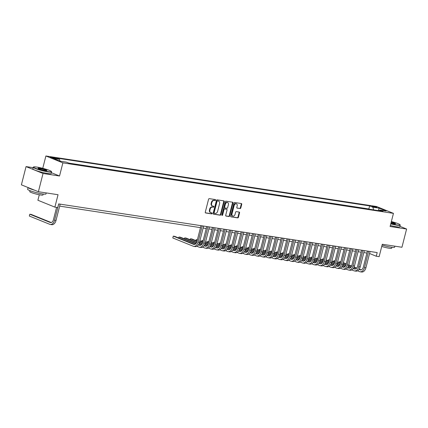 <?xml version="1.0" encoding="UTF-8"?>
<svg xmlns="http://www.w3.org/2000/svg" width="428" height="428" viewBox="0 0 428 428"><rect width="100%" height="100%" fill="white"/><g stroke="black" fill="none" stroke-linecap="round" stroke-linejoin="round"><path stroke-width="0.64" d="M215.568 200.117A0.519 0.396 112.1 0 0 215.3 199.555L209.313 198.64A0.744 0.562 112.1 0 0 208.57 199.271L205.285 212.165A0.744 0.562 112.1 0 0 205.665 212.967L211.651 213.882A0.519 0.396 112.1 0 0 211.903 212.876L211.132 212.759A2.381 1.803 112.1 0 1 210.822 212.673A2.381 1.803 112.1 0 1 209.913 210.191L210.185 209.121A2.381 1.803 112.1 0 1 212.572 207.104L213.347 207.222A0.519 0.396 112.1 0 0 213.604 206.216L212.828 206.098A2.381 1.803 112.1 0 1 212.518 206.012A2.381 1.803 112.1 0 1 211.609 203.53L211.881 202.455A2.381 1.803 112.1 0 1 214.273 200.443L215.043 200.561A0.519 0.396 112.1 0 0 215.568 200.117M212.518 206.012L212.058 205.831A2.381 1.803 112.1 0 1 211.148 203.348L211.427 202.273A2.381 1.803 112.1 0 1 213.813 200.256L214.589 200.374A0.519 0.396 112.1 0 0 215.059 199.518M205.392 212.807L211.191 213.695A0.519 0.396 112.1 0 0 211.667 212.839M210.822 212.673L210.362 212.491A2.381 1.803 112.1 0 1 209.453 210.009L209.725 208.934A2.381 1.803 112.1 0 1 212.111 206.917L212.887 207.034A0.519 0.396 112.1 0 0 213.363 206.178M373.018 206.248A2.424 0.278 14.3 0 0 372.135 206.243A2.424 0.278 14.3 0 0 373.435 206.836A2.424 0.278 14.3 0 0 375.955 207.436A2.424 0.278 14.3 0 0 376.838 207.441A2.424 0.278 14.3 0 0 375.538 206.847A2.424 0.278 14.3 0 0 373.018 206.248M240.055 208.586A0.744 0.562 112.1 0 0 240.798 207.954L241.718 204.338A0.744 0.562 112.1 0 0 241.339 203.535L234.694 202.519A0.744 0.562 112.1 0 0 233.945 203.15L230.66 216.044A0.744 0.562 112.1 0 0 231.04 216.841L237.69 217.857A0.744 0.562 112.1 0 0 238.433 217.231L239.546 212.86A0.744 0.562 112.1 0 0 239.166 212.058L236.326 211.625A0.744 0.562 112.1 0 0 235.577 212.251L235.026 214.417A1.99 1.509 112.1 0 1 232.768 216.033A1.99 1.509 112.1 0 1 232.013 213.957L234.175 205.472A1.99 1.509 112.1 0 1 236.427 203.856A1.99 1.509 112.1 0 1 237.187 205.932L236.828 207.345A0.744 0.562 112.1 0 0 237.208 208.147L239.594 208.399A0.744 0.562 112.1 0 0 240.338 207.767L241.264 204.151A0.744 0.562 112.1 0 0 241.157 203.503M33.117 167.674L26.049 166.599L43.035 173.479L38.386 191.723L58.042 194.724L54.88 207.131L57.753 207.569L58.679 203.921L377.191 252.579L376.26 256.228L379.133 256.666L382.295 244.26L401.951 247.261L406.6 229.017L399.945 226.321M43.035 173.479L59.535 175.999L62.884 162.865L393.45 213.363L390.101 226.498L406.6 229.017M224.202 201.658A0.744 0.562 112.1 0 0 223.823 200.86L217.173 199.844A0.744 0.562 112.1 0 0 216.429 200.47L213.144 213.363A0.744 0.562 112.1 0 0 213.524 214.166L220.169 215.182A0.744 0.562 112.1 0 0 220.918 214.551L224.202 201.658L223.742 201.476A0.744 0.562 112.1 0 0 223.635 200.828M225.936 201.181L232.581 202.198A0.744 0.562 112.1 0 1 232.96 203L229.676 215.889A0.744 0.562 112.1 0 1 228.932 216.52L226.086 216.087A0.744 0.562 112.1 0 1 225.706 215.284L227.038 210.057A0.744 0.562 112.1 0 0 226.658 209.255L224.77 208.966A0.744 0.562 112.1 0 0 224.021 209.597L222.635 215.038A0.519 0.396 112.1 0 1 221.848 214.92L225.187 201.813A0.744 0.562 112.1 0 1 225.936 201.181M38.386 191.723L21.4 184.837L26.049 166.599M53.896 158.226L55.159 158.419A2.349 0.273 14.3 0 0 56.015 158.419A2.349 0.273 14.3 0 0 54.752 157.846A2.349 0.273 14.3 0 0 52.312 157.263L51.05 157.071A2.349 0.273 14.3 0 0 50.199 157.065A2.349 0.273 14.3 0 0 51.456 157.643A2.349 0.273 14.3 0 0 53.896 158.226M62.884 162.865L45.898 155.985L376.463 206.483L393.45 213.363M369.653 209.276L368.861 208.955L369.642 205.895L56.298 158.023L59.508 159.323L60.048 161.137M369.642 205.895L372.858 207.195L379.171 208.158L386.147 210.988L379.834 210.025L383.049 211.325L69.7 163.453L66.49 162.153L60.177 161.19L53.195 158.36L59.508 159.323M368.861 208.955L68.913 163.132M39.296 194.751L37.894 200.245L54.88 207.131M42.752 168.322L45.898 155.985M369.557 253.51L376.26 256.228M59.663 206.119L200.486 227.632M203.139 228.038L206.221 228.509M208.875 228.916L211.962 229.387M214.615 229.793L217.702 230.264M220.356 230.671L223.443 231.141M226.096 231.548L229.178 232.019M231.832 232.425L234.919 232.896M237.572 233.297L240.659 233.774M243.313 234.175L246.394 234.646M249.048 235.052L252.135 235.523M254.788 235.93L257.875 236.4M260.529 236.807L263.611 237.278M266.264 237.684L269.351 238.155M272.005 238.562L275.092 239.033M277.745 239.439L280.832 239.91M283.486 240.311L286.567 240.787M289.221 241.189L292.308 241.66M294.962 242.066L298.049 242.537M300.702 242.944L303.784 243.414M306.437 243.821L309.524 244.292M312.178 244.698L315.265 245.169M317.918 245.576L321 246.047M323.654 246.453L326.741 246.924M329.394 247.325L332.481 247.801M335.135 248.203L338.222 248.673M340.875 249.08L343.957 249.551M346.61 249.957L349.697 250.428M352.351 250.835L355.438 251.306M358.092 251.712L361.173 252.183M363.827 252.59L366.914 253.06M379.834 210.025L379.021 210.71M373.66 209.891L372.858 207.195M379.171 208.158L378.282 210.597M59.535 175.999L51.397 172.703M213.251 214.011L219.708 214.995A0.744 0.562 112.1 0 0 220.457 214.364L223.742 201.476M217.536 200.941A0.519 0.396 112.1 0 0 217.017 201.379L214.134 212.7A0.519 0.396 112.1 0 0 214.396 213.262L215.214 213.385A2.381 1.803 112.1 0 0 217.601 211.368L219.575 203.632A2.381 1.803 112.1 0 0 218.665 201.149A2.381 1.803 112.1 0 0 218.355 201.064L217.076 200.753A0.519 0.396 112.1 0 0 216.557 201.197L217.017 201.379M214.268 213.208L213.941 213.074A0.519 0.396 112.1 0 1 213.674 212.513L216.557 201.197M218.665 201.149L218.205 200.962A2.381 1.803 112.1 0 0 217.895 200.876L218.355 201.064M217.076 200.753L217.895 200.876M225.813 215.926L228.472 216.333A0.744 0.562 112.1 0 0 229.215 215.707L232.5 202.813A0.744 0.562 112.1 0 0 232.393 202.166M226.38 209.142A0.744 0.562 112.1 0 0 226.198 209.067L224.309 208.778A0.744 0.562 112.1 0 0 223.566 209.41L222.175 214.851L222.635 215.038M221.859 215.263A0.519 0.396 112.1 0 0 222.175 214.851M228.418 204.632A1.99 1.509 112.1 0 0 227.659 202.556A1.99 1.509 112.1 0 0 225.406 204.172L224.641 207.157A0.744 0.562 112.1 0 0 225.026 207.96L226.91 208.249A0.744 0.562 112.1 0 0 227.659 207.623L228.418 204.632M227.659 202.556L227.198 202.369A1.99 1.509 112.1 0 0 224.946 203.985L225.406 204.172M224.566 207.778A0.744 0.562 112.1 0 1 224.186 206.975L224.946 203.985M236.935 207.992L239.594 208.399M236.427 203.856L235.967 203.669A1.99 1.509 112.1 0 0 233.715 205.285L234.175 205.472M232.768 216.033L232.313 215.846A1.99 1.509 112.1 0 1 231.553 213.775L233.715 205.285M230.767 216.686L237.23 217.675A0.744 0.562 112.1 0 0 237.973 217.044L239.091 212.673A0.744 0.562 112.1 0 0 238.984 212.031M51.237 222.539L31.233 214.433L29.794 214.214L29.334 216.038L49.739 224.304A5.687 3.654 -81.3 0 0 50.274 224.454A5.687 3.654 -81.3 0 0 54.575 220.227L58.732 203.926M50.274 224.454L51.708 224.673A5.687 3.654 -81.3 0 0 56.015 220.447L60.166 204.145M56.582 207.387L53.43 219.762A3.793 2.44 98.7 0 1 50.563 222.581A3.793 2.44 98.7 0 1 50.204 222.485L29.794 214.214L29.334 216.038M36.867 167.086A9.25 1.07 14.3 0 0 33.598 166.963A9.25 1.07 14.3 0 0 38.006 169.188A9.25 1.07 14.3 0 0 48.07 171.623A9.25 1.07 14.3 0 0 51.403 171.5A9.25 1.07 14.3 0 0 45.999 169.226A9.25 1.07 14.3 0 0 36.867 167.086M51.403 171.5L51.563 171.772A9.475 1.097 -165.7 0 1 51.595 171.912A9.475 1.097 -165.7 0 1 48.15 171.896A9.475 1.097 -165.7 0 1 38.311 169.552A9.475 1.097 -165.7 0 1 33.229 167.23A9.475 1.097 -165.7 0 1 33.325 167.123L33.598 166.963M39.67 168.22A4.622 0.535 -165.7 0 1 44.699 169.435A4.622 0.535 -165.7 0 1 46.903 170.547A4.622 0.535 -165.7 0 1 45.272 170.488A4.622 0.535 -165.7 0 1 40.703 169.418A4.622 0.535 -165.7 0 1 38.001 168.279A4.622 0.535 -165.7 0 1 39.67 168.22M46.663 170.601A4.398 0.508 14.3 0 0 44.116 169.52A4.398 0.508 14.3 0 0 39.751 168.493A4.398 0.508 14.3 0 0 38.188 168.439M46.24 192.921L45.978 193.948A9.475 1.097 -165.7 0 1 42.538 193.932A9.475 1.097 -165.7 0 1 32.694 191.589A9.475 1.097 -165.7 0 1 27.611 189.267L28.055 187.534M34.7 190.225A9.475 1.097 -165.7 0 1 28.093 187.55M43.217 194.034L42.982 194.97A6.821 0.792 -165.7 0 1 40.5 194.959A6.821 0.792 -165.7 0 1 33.416 193.274A6.821 0.792 -165.7 0 1 29.757 191.6L29.997 190.663M51.595 171.912L51.189 173.517A9.475 1.097 -165.7 0 1 47.743 173.501A9.475 1.097 -165.7 0 1 37.905 171.157A9.475 1.097 -165.7 0 1 32.822 168.835L33.229 167.23M390.828 223.646A9.25 1.07 14.3 0 0 396.713 224.882A9.25 1.07 14.3 0 0 400.041 224.764A9.25 1.07 14.3 0 0 391.358 221.57M400.041 224.764L400.207 225.037A9.475 1.097 -165.7 0 1 400.239 225.176A9.475 1.097 -165.7 0 1 396.793 225.16A9.475 1.097 -165.7 0 1 390.764 223.892M391.224 222.089A4.622 0.535 -165.7 0 1 395.547 223.812A4.622 0.535 -165.7 0 1 393.91 223.748A4.622 0.535 -165.7 0 1 390.962 223.127M395.306 223.865A4.398 0.508 14.3 0 0 391.16 222.335M394.884 246.18L394.621 247.213A9.475 1.097 -165.7 0 1 391.176 247.197A9.475 1.097 -165.7 0 1 382.086 245.078M391.861 247.293L391.62 248.235A6.821 0.792 -165.7 0 1 389.143 248.224A6.821 0.792 -165.7 0 1 381.739 246.437M400.239 225.176L399.827 226.781A9.475 1.097 -165.7 0 1 396.387 226.765A9.475 1.097 -165.7 0 1 390.357 225.497M194.713 244.458L174.704 236.352L173.27 236.133L172.805 237.957L193.215 246.223A5.687 3.654 -81.3 0 0 193.75 246.373A5.687 3.654 -81.3 0 0 198.052 242.146L202.209 225.845M193.75 246.373L195.184 246.592A5.687 3.654 -81.3 0 0 199.485 242.366L203.642 226.064M200.989 225.658L196.901 241.681A3.793 2.44 98.7 0 1 194.034 244.5A3.793 2.44 98.7 0 1 193.675 244.399L173.27 236.133L172.805 237.957M196.869 246.261L198.95 247.1A5.687 3.654 -81.3 0 0 199.491 247.25A5.687 3.654 -81.3 0 0 203.792 243.024L207.944 226.722M199.491 247.25L200.925 247.47A5.687 3.654 -81.3 0 0 205.226 243.243L209.383 226.942M206.729 226.535L202.642 242.558A3.793 2.44 98.7 0 1 199.774 245.378A3.793 2.44 98.7 0 1 199.416 245.276L198.373 244.853M200.454 245.335L198.56 244.57M196.013 243.537L180.445 237.23L179.011 237.01L178.76 237.995M195.778 243.805L179.011 237.01L178.567 237.915M202.61 247.133L204.691 247.978A5.687 3.654 -81.3 0 0 205.226 248.128A5.687 3.654 -81.3 0 0 209.527 243.901L213.684 227.6M205.226 248.128L206.66 248.347A5.687 3.654 -81.3 0 0 210.967 244.121L215.118 227.819M212.465 227.412L208.383 243.436A3.793 2.44 98.7 0 1 205.515 246.255A3.793 2.44 98.7 0 1 205.156 246.154L204.113 245.731M206.189 246.212L204.3 245.447M201.754 244.415L199.164 243.366M196.682 242.36L186.185 238.107L184.746 237.888L184.495 238.872M201.513 244.677L199.036 243.676M196.548 242.665L184.746 237.888L184.308 238.792M208.345 248.01L210.432 248.855A5.687 3.654 -81.3 0 0 210.967 249.005A5.687 3.654 -81.3 0 0 215.268 244.779L219.425 228.477M210.967 249.005L212.4 249.224A5.687 3.654 -81.3 0 0 216.702 244.998L220.859 228.696M218.205 228.29L214.118 244.313A3.793 2.44 98.7 0 1 211.25 247.127A3.793 2.44 98.7 0 1 210.897 247.031L209.848 246.608M211.93 247.09L210.041 246.325M207.489 245.292L204.905 244.244M202.423 243.238L199.56 242.077M197.062 241.066L191.921 238.979L190.487 238.765L190.235 239.75M207.254 245.554L204.777 244.549M202.289 243.543L199.475 242.403M196.976 241.392L190.487 238.765L190.043 239.669M214.086 248.887L216.167 249.733A5.687 3.654 -81.3 0 0 216.707 249.882A5.687 3.654 -81.3 0 0 221.009 245.656L225.16 229.355M216.707 249.882L218.141 250.102A5.687 3.654 -81.3 0 0 222.442 245.875L226.599 229.569M223.946 229.167L219.858 245.191A3.793 2.44 98.7 0 1 216.991 248.005A3.793 2.44 98.7 0 1 216.632 247.908L215.589 247.486M217.67 247.967L215.776 247.197M213.23 246.164L210.64 245.116M208.163 244.115L205.301 242.954M202.802 241.943L199.892 240.766M197.378 239.814L196.227 239.637L195.976 240.622M212.994 246.432L210.512 245.426M208.029 244.42L205.215 243.281M202.717 242.269L199.812 241.092M197.313 240.081L196.227 239.637L195.783 240.547M219.826 249.765L221.907 250.61A5.687 3.654 -81.3 0 0 222.442 250.755A5.687 3.654 -81.3 0 0 226.744 246.533L230.901 230.227M222.442 250.755L223.876 250.974A5.687 3.654 -81.3 0 0 228.183 246.753L232.334 230.446M229.681 230.045L225.599 246.068A3.793 2.44 98.7 0 1 222.731 248.882A3.793 2.44 98.7 0 1 222.373 248.786L221.329 248.363M223.405 248.839L221.517 248.074M218.97 247.042L216.381 245.993M213.904 244.993L211.036 243.832M208.538 242.815L205.633 241.638M203.118 240.691L201.963 240.515L201.716 241.499M218.729 247.309L216.252 246.303M213.77 245.298L210.956 244.158M208.457 243.147L205.552 241.97M203.049 240.959L201.963 240.515L201.524 241.424M225.561 250.642L227.648 251.487A5.687 3.654 -81.3 0 0 228.183 251.632A5.687 3.654 -81.3 0 0 232.484 247.405L236.641 231.104M228.183 251.632L229.617 251.851A5.687 3.654 -81.3 0 0 233.918 247.625L238.075 231.323M235.421 230.917L231.339 246.945A3.793 2.44 98.7 0 1 228.472 249.759A3.793 2.44 98.7 0 1 228.113 249.663L227.065 249.235M229.146 249.717L227.257 248.952M224.705 247.919L222.121 246.87M219.639 245.865L216.777 244.709M214.278 243.693L211.373 242.516M208.859 241.569L207.703 241.392L207.452 242.376M224.47 248.186L221.993 247.181M219.505 246.175L216.691 245.035M214.193 244.024L211.288 242.847M208.789 241.831L207.703 241.392L207.259 242.302M231.302 251.52L233.383 252.365A5.687 3.654 -81.3 0 0 233.923 252.509A5.687 3.654 -81.3 0 0 238.225 248.283L242.382 231.981M233.923 252.509L235.357 252.729A5.687 3.654 -81.3 0 0 239.659 248.502L243.816 232.201M241.162 231.794L237.075 247.817A3.793 2.44 98.7 0 1 234.207 250.637A3.793 2.44 98.7 0 1 233.849 250.541L232.805 250.113M234.886 250.594L232.993 249.829M230.446 248.796L227.862 247.748M225.379 246.742L222.517 245.581M220.019 244.57L217.114 243.393M214.594 242.446L213.444 242.269L213.192 243.254M230.211 249.064L227.728 248.058M225.246 247.052L222.432 245.913M219.933 244.902L217.028 243.725M214.53 242.708L213.444 242.269L213 243.179M237.042 252.397L239.124 253.237A5.687 3.654 -81.3 0 0 239.659 253.387A5.687 3.654 -81.3 0 0 243.965 249.16L248.117 232.859M239.659 253.387L241.098 253.606A5.687 3.654 -81.3 0 0 245.399 249.38L249.551 233.078M246.897 232.672L242.815 248.695A3.793 2.44 98.7 0 1 239.948 251.514A3.793 2.44 98.7 0 1 239.589 251.413L238.546 250.99M240.627 251.471L238.733 250.706M236.186 249.674L233.597 248.625M231.12 247.619L228.252 246.458M225.754 245.447L222.849 244.27M220.334 243.323L219.184 243.147L218.933 244.131M235.951 249.941L233.469 248.936M230.986 247.93L228.172 246.79M225.674 245.774L222.769 244.597M220.27 243.586L219.184 243.147L218.74 244.051M242.783 253.274L244.864 254.114A5.687 3.654 -81.3 0 0 245.399 254.264A5.687 3.654 -81.3 0 0 249.701 250.038L253.858 233.736M245.399 254.264L246.833 254.483A5.687 3.654 -81.3 0 0 251.134 250.257L255.291 233.956M252.638 233.549L248.556 249.572A3.793 2.44 98.7 0 1 245.688 252.392A3.793 2.44 98.7 0 1 245.33 252.29L244.281 251.867M246.362 252.349L244.474 251.584M241.927 250.551L239.338 249.503M236.855 248.497L233.993 247.336M231.495 246.325L228.589 245.148M226.075 244.201L224.919 244.024L224.668 245.009M241.686 250.819L239.209 249.813M236.721 248.807L233.907 247.668M231.409 246.651L228.504 245.474M226.005 244.463L224.919 244.024L224.481 244.928M248.518 254.146L250.605 254.992A5.687 3.654 -81.3 0 0 251.14 255.142A5.687 3.654 -81.3 0 0 255.441 250.915L259.598 234.614M251.14 255.142L252.574 255.361A5.687 3.654 -81.3 0 0 256.875 251.134L261.032 234.833M258.378 234.426L254.291 250.45A3.793 2.44 98.7 0 1 251.423 253.269A3.793 2.44 98.7 0 1 251.07 253.167L250.022 252.745M252.103 253.226L250.214 252.461M247.662 251.429L245.078 250.38M242.596 249.374L239.734 248.213M237.235 247.202L234.33 246.025M231.816 245.078L230.66 244.902L230.408 245.886M247.427 251.691L244.944 250.69M242.462 249.679L239.648 248.54M237.149 247.528L234.244 246.351M231.746 245.34L230.66 244.902L230.216 245.806M254.259 255.024L256.34 255.869A5.687 3.654 -81.3 0 0 256.88 256.019A5.687 3.654 -81.3 0 0 261.182 251.792L265.333 235.491M256.88 256.019L258.314 256.238A5.687 3.654 -81.3 0 0 262.615 252.012L266.772 235.71M264.119 235.304L260.031 251.327A3.793 2.44 98.7 0 1 257.164 254.141A3.793 2.44 98.7 0 1 256.805 254.045L255.762 253.622M257.843 254.104L255.949 253.339M253.403 252.306L250.813 251.257M248.336 250.252L245.474 249.091M242.97 248.079L240.065 246.903M237.551 245.95L236.4 245.779L236.149 246.763M253.167 252.568L250.685 251.562M248.203 250.557L245.388 249.417M242.89 248.406L239.985 247.229M237.487 246.218L236.4 245.779L235.956 246.683M259.999 255.901L262.08 256.747A5.687 3.654 -81.3 0 0 262.615 256.896A5.687 3.654 -81.3 0 0 266.917 252.67L271.074 236.368M262.615 256.896L264.049 257.116A5.687 3.654 -81.3 0 0 268.356 252.889L272.508 236.582M269.854 236.181L265.772 252.204A3.793 2.44 98.7 0 1 262.904 255.018A3.793 2.44 98.7 0 1 262.546 254.922L261.503 254.5M263.578 254.981L261.69 254.211M259.143 253.178L256.554 252.129M254.072 251.129L251.209 249.968M248.711 248.957L245.806 247.78M243.291 246.828L242.136 246.651L241.884 247.635M258.903 253.446L256.425 252.44M253.938 251.434L251.129 250.294M248.631 249.283L245.72 248.106M243.222 247.095L242.136 246.651L241.697 247.561M265.735 256.779L267.821 257.624A5.687 3.654 -81.3 0 0 268.356 257.768A5.687 3.654 -81.3 0 0 272.657 253.547L276.814 237.24M268.356 257.768L269.79 257.988A5.687 3.654 -81.3 0 0 274.091 253.767L278.248 237.46M275.595 237.059L271.512 253.082A3.793 2.44 98.7 0 1 268.64 255.896A3.793 2.44 98.7 0 1 268.286 255.8L267.238 255.377M269.319 255.853L267.43 255.088M264.879 254.055L262.294 253.007M259.812 252.006L256.95 250.845M254.451 249.829L251.546 248.652M249.032 247.705L247.876 247.528L247.625 248.513M264.643 254.323L262.166 253.317M259.678 252.311L256.864 251.172M254.366 250.161L251.461 248.984M248.962 247.973L247.876 247.528L247.432 248.438M271.475 257.656L273.556 258.501A5.687 3.654 -81.3 0 0 274.097 258.646A5.687 3.654 -81.3 0 0 278.398 254.419L282.55 238.118M274.097 258.646L275.53 258.865A5.687 3.654 -81.3 0 0 279.832 254.639L283.989 238.337M281.335 237.931L277.248 253.959A3.793 2.44 98.7 0 1 274.38 256.773A3.793 2.44 98.7 0 1 274.022 256.677L272.978 256.249M275.06 256.73L273.166 255.965M270.619 254.933L268.03 253.884M265.553 252.878L262.69 251.723M260.192 250.706L257.287 249.529M254.767 248.582L253.617 248.406L253.365 249.39M270.384 255.2L267.901 254.195M265.419 253.189L262.605 252.049M260.106 251.038L257.201 249.861M254.703 248.845L253.617 248.406L253.173 249.315M277.216 258.533L279.297 259.379A5.687 3.654 -81.3 0 0 279.832 259.523A5.687 3.654 -81.3 0 0 284.133 255.297L288.29 238.995M279.832 259.523L281.271 259.743A5.687 3.654 -81.3 0 0 285.572 255.516L289.724 239.215M287.07 238.808L282.988 254.831A3.793 2.44 98.7 0 1 280.121 257.651A3.793 2.44 98.7 0 1 279.762 257.554L278.719 257.126M280.8 257.608L278.906 256.843M276.36 255.81L273.77 254.762M271.293 253.756L268.426 252.595M265.927 251.584L263.022 250.407M260.508 249.46L259.357 249.283L259.106 250.268M276.124 256.078L273.642 255.072M271.159 254.066L268.345 252.927M265.847 251.915L262.942 250.738M260.438 249.722L259.357 249.283L258.913 250.193M282.956 259.411L285.037 260.251A5.687 3.654 -81.3 0 0 285.572 260.401A5.687 3.654 -81.3 0 0 289.874 256.174L294.031 239.873M285.572 260.401L287.006 260.62A5.687 3.654 -81.3 0 0 291.308 256.393L295.464 240.092M292.811 239.685L288.729 255.709A3.793 2.44 98.7 0 1 285.861 258.528A3.793 2.44 98.7 0 1 285.503 258.426L284.454 258.004M286.535 258.485L284.647 257.72M282.1 256.688L279.511 255.639M277.028 254.633L274.166 253.472M271.668 252.461L268.763 251.284M266.248 250.337L265.093 250.161L264.841 251.145M281.859 256.955L279.382 255.949M276.895 254.944L274.08 253.804M271.582 252.788L268.677 251.611M266.179 250.599L265.093 250.161L264.648 251.065M288.691 260.288L290.778 261.128A5.687 3.654 -81.3 0 0 291.313 261.278A5.687 3.654 -81.3 0 0 295.614 257.051L299.771 240.75M291.313 261.278L292.747 261.497A5.687 3.654 -81.3 0 0 297.048 257.271L301.205 240.969M298.551 240.563L294.464 256.586A3.793 2.44 98.7 0 1 291.596 259.405A3.793 2.44 98.7 0 1 291.238 259.304L290.195 258.881M292.276 259.363L290.387 258.598M287.835 257.565L285.251 256.516M282.769 255.511L279.907 254.35M277.408 253.339L274.503 252.162M271.983 251.215L270.833 251.038L270.582 252.022M287.6 257.833L285.118 256.827M282.635 255.821L279.821 254.681M277.323 253.665L274.418 252.488M271.919 251.477L270.833 251.038L270.389 251.942M294.432 261.16L296.513 262.006A5.687 3.654 -81.3 0 0 297.048 262.155A5.687 3.654 -81.3 0 0 301.355 257.929L305.506 241.627M297.048 262.155L298.487 262.375A5.687 3.654 -81.3 0 0 302.789 258.148L306.94 241.847M304.287 241.44L300.205 257.463A3.793 2.44 98.7 0 1 297.337 260.283A3.793 2.44 98.7 0 1 296.979 260.181L295.935 259.759M298.016 260.24L296.123 259.475M293.576 258.442L290.986 257.394M288.509 256.388L285.642 255.227M283.143 254.216L280.238 253.039M277.724 252.092L276.574 251.915L276.322 252.9M293.341 258.705L290.858 257.704M288.376 256.693L285.562 255.553M283.063 254.542L280.158 253.365M277.66 252.354L276.574 251.915L276.13 252.82M300.172 262.038L302.254 262.883A5.687 3.654 -81.3 0 0 302.789 263.033A5.687 3.654 -81.3 0 0 307.09 258.806L311.247 242.505M302.789 263.033L304.222 263.252A5.687 3.654 -81.3 0 0 308.524 259.026L312.681 242.724M310.027 242.318L305.945 258.341A3.793 2.44 98.7 0 1 303.078 261.155A3.793 2.44 98.7 0 1 302.719 261.059L301.67 260.636M303.752 261.117L301.863 260.352M299.316 259.32L296.727 258.271M294.245 257.265L291.382 256.105M288.884 255.093L285.979 253.916M283.464 252.964L282.309 252.793L282.057 253.777M299.076 259.582L296.599 258.576M294.111 257.57L291.302 256.431M288.798 255.42L285.893 254.243M283.395 253.232L282.309 252.793L281.87 253.697M305.908 262.915L307.994 263.76A5.687 3.654 -81.3 0 0 308.529 263.91A5.687 3.654 -81.3 0 0 312.831 259.684L316.988 243.382M308.529 263.91L309.963 264.13A5.687 3.654 -81.3 0 0 314.264 259.903L318.421 243.596M315.768 243.195L311.68 259.218A3.793 2.44 98.7 0 1 308.813 262.032A3.793 2.44 98.7 0 1 308.46 261.936L307.411 261.513M309.492 261.995L307.604 261.224M305.052 260.192L302.468 259.143M299.985 258.143L297.123 256.982M294.625 255.971L291.719 254.794M289.205 253.841L288.049 253.665L287.798 254.649M304.816 260.459L302.334 259.454M299.851 258.448L297.037 257.308M294.539 256.297L291.634 255.12M289.135 254.109L288.049 253.665L287.605 254.574M311.648 263.792L313.729 264.638A5.687 3.654 -81.3 0 0 314.27 264.782A5.687 3.654 -81.3 0 0 318.571 260.561L322.723 244.254M314.27 264.782L315.704 265.002A5.687 3.654 -81.3 0 0 320.005 260.78L324.162 244.474M321.508 244.072L317.421 260.096A3.793 2.44 98.7 0 1 314.553 262.91A3.793 2.44 98.7 0 1 314.195 262.813L313.152 262.391M315.233 262.867L313.339 262.102M310.792 261.069L308.203 260.021M305.726 259.02L302.864 257.859M300.36 256.843L297.455 255.666M294.94 254.719L293.79 254.542L293.538 255.527M310.557 261.337L308.074 260.331M305.592 259.325L302.778 258.186M300.279 257.175L297.374 255.998M294.876 254.986L293.79 254.542L293.346 255.452M317.389 264.67L319.47 265.515A5.687 3.654 -81.3 0 0 320.005 265.66A5.687 3.654 -81.3 0 0 324.306 261.433L328.463 245.132M320.005 265.66L321.439 265.879A5.687 3.654 -81.3 0 0 325.745 261.652L329.897 245.351M327.243 244.944L323.161 260.973A3.793 2.44 98.7 0 1 320.294 263.787A3.793 2.44 98.7 0 1 319.935 263.691L318.892 263.263M320.968 263.744L319.079 262.979M316.533 261.947L313.943 260.898M311.466 259.892L308.599 258.737M306.1 257.72L303.195 256.543M300.681 255.596L299.525 255.42L299.279 256.404M316.292 262.214L313.815 261.208M311.333 260.203L308.518 259.063M306.02 258.052L303.11 256.875M300.611 255.858L299.525 255.42L299.086 256.329M323.124 265.547L325.21 266.393A5.687 3.654 -81.3 0 0 325.745 266.537A5.687 3.654 -81.3 0 0 330.047 262.311L334.204 246.009M325.745 266.537L327.179 266.756A5.687 3.654 -81.3 0 0 331.481 262.53L335.638 246.228M332.984 245.822L328.902 261.845A3.793 2.44 98.7 0 1 326.029 264.665A3.793 2.44 98.7 0 1 325.676 264.568L324.627 264.14M326.708 264.622L324.82 263.857M322.268 262.824L319.684 261.776M317.202 260.77L314.339 259.609M311.841 258.598L308.936 257.421M306.421 256.474L305.266 256.297L305.014 257.281M322.033 263.092L319.555 262.086M317.068 261.08L314.254 259.94M311.755 258.929L308.85 257.752M306.352 256.736L305.266 256.297L304.822 257.207M328.865 266.425L330.946 267.265A5.687 3.654 -81.3 0 0 331.486 267.414A5.687 3.654 -81.3 0 0 335.787 263.188L339.944 246.886M331.486 267.414L332.92 267.634A5.687 3.654 -81.3 0 0 337.221 263.407L341.378 247.106M338.725 246.699L334.637 262.722A3.793 2.44 98.7 0 1 331.77 265.542A3.793 2.44 98.7 0 1 331.411 265.44L330.368 265.018M332.449 265.499L330.555 264.734M328.009 263.702L325.419 262.653M322.942 261.647L320.08 260.486M317.581 259.475L314.676 258.298M312.156 257.351L311.006 257.175L310.755 258.159M327.773 263.969L325.291 262.963M322.808 261.957L319.994 260.818M317.496 259.801L314.591 258.624M312.092 257.613L311.006 257.175L310.562 258.079M334.605 267.302L336.686 268.142A5.687 3.654 -81.3 0 0 337.221 268.292A5.687 3.654 -81.3 0 0 341.523 264.065L345.68 247.764M337.221 268.292L338.66 268.511A5.687 3.654 -81.3 0 0 342.962 264.285L347.113 247.983M344.46 247.577L340.378 263.6A3.793 2.44 98.7 0 1 337.51 266.419A3.793 2.44 98.7 0 1 337.152 266.318L336.108 265.895M338.19 266.377L336.296 265.611M333.749 264.579L331.16 263.53M328.683 262.524L325.815 261.364M323.317 260.352L320.411 259.175M317.897 258.228L316.747 258.052L316.495 259.036M333.514 264.846L331.031 263.841M328.549 262.835L325.735 261.695M323.236 260.679L320.331 259.502M317.833 258.491L316.747 258.052L316.303 258.956M340.346 268.174L342.427 269.019A5.687 3.654 -81.3 0 0 342.962 269.169A5.687 3.654 -81.3 0 0 347.263 264.943L351.42 248.641M342.962 269.169L344.396 269.389A5.687 3.654 -81.3 0 0 348.697 265.162L352.854 248.861M350.2 248.454L346.118 264.477A3.793 2.44 98.7 0 1 343.251 267.297A3.793 2.44 98.7 0 1 342.892 267.195L341.844 266.772M343.925 267.254L342.036 266.489M339.49 265.456L336.9 264.408M334.418 263.402L331.556 262.241M329.057 261.23L326.152 260.053M323.638 259.106L322.482 258.929L322.231 259.914M339.249 265.718L336.772 264.718M334.284 263.707L331.47 262.567M328.971 261.556L326.066 260.379M323.568 259.368L322.482 258.929L322.043 259.833M346.081 269.051L348.167 269.897A5.687 3.654 -81.3 0 0 348.702 270.047A5.687 3.654 -81.3 0 0 353.004 265.82L357.161 249.519M348.702 270.047L350.136 270.266A5.687 3.654 -81.3 0 0 354.438 266.039L358.594 249.738M355.941 249.331L351.853 265.355A3.793 2.44 98.7 0 1 348.986 268.169A3.793 2.44 98.7 0 1 348.627 268.072L347.584 267.65M349.665 268.131L347.777 267.366M345.225 266.334L342.641 265.285M340.158 264.279L337.296 263.118M334.798 262.107L331.893 260.93M329.373 259.978L328.223 259.807L327.971 260.791M344.989 266.596L342.507 265.59M340.025 264.584L337.21 263.445M334.712 262.434L331.807 261.257M329.309 260.245L328.223 259.807L327.778 260.711M351.821 269.929L353.903 270.774A5.687 3.654 -81.3 0 0 354.438 270.924A5.687 3.654 -81.3 0 0 358.744 266.697L362.896 250.396M354.438 270.924L355.877 271.143A5.687 3.654 -81.3 0 0 360.178 266.917L364.33 250.61M361.676 250.209L357.594 266.232A3.793 2.44 98.7 0 1 354.726 269.046A3.793 2.44 98.7 0 1 354.368 268.95L353.325 268.527M355.406 269.009L353.512 268.238M350.965 267.206L348.376 266.157M345.899 265.157L343.031 263.996M340.533 262.985L337.628 261.808M335.113 260.855L333.963 260.679L333.712 261.663M350.73 267.473L348.248 266.467M345.765 265.462L342.951 264.322M340.453 263.311L337.548 262.134M335.049 261.123L333.963 260.679L333.519 261.588M357.562 270.806L359.643 271.652A5.687 3.654 -81.3 0 0 360.178 271.796A5.687 3.654 -81.3 0 0 364.479 267.575L368.636 251.268M360.178 271.796L361.612 272.015A5.687 3.654 -81.3 0 0 365.913 267.794L370.07 251.487M367.417 251.086L363.335 267.109A3.793 2.44 98.7 0 1 360.467 269.924A3.793 2.44 98.7 0 1 360.109 269.827L359.06 269.405M361.141 269.881L359.252 269.116M356.706 268.083L354.117 267.035M351.634 266.034L348.772 264.873M346.273 263.857L343.368 262.68M340.854 261.733L339.698 261.556L339.447 262.541M356.465 268.351L353.988 267.345M351.5 266.339L348.692 265.2M346.188 264.188L343.283 263.011M340.784 262L339.698 261.556L339.26 262.466M50.948 157.472L51.05 157.071M52.163 157.846L52.312 157.263M213.813 200.256L214.273 200.443M211.427 202.273L211.881 202.455M211.148 203.348L211.609 203.53M212.887 207.034L213.347 207.222M212.111 206.917L212.572 207.104M209.725 208.934L210.185 209.121M209.453 210.009L209.913 210.191M211.191 213.695L211.651 213.882M214.589 200.374L215.043 200.561M220.457 214.364L220.918 214.551M219.708 214.995L220.169 215.182M213.674 212.513L214.134 212.7M232.5 202.813L232.96 203M229.215 215.707L229.676 215.889M228.472 216.333L228.932 216.52M226.198 209.067L226.658 209.255M224.309 208.778L224.77 208.966M223.566 209.41L224.021 209.597M224.186 206.975L224.641 207.157M231.553 213.775L232.013 213.957M239.091 212.673L239.546 212.86M237.973 217.044L238.433 217.231M237.23 217.675L237.69 217.857M241.264 204.151L241.718 204.338M240.338 207.767L240.798 207.954M54.575 220.227L56.015 220.447M50.204 222.485L50.932 222.592M198.052 242.146L199.485 242.366M193.675 244.399L194.408 244.511M203.792 243.024L205.226 243.243M199.416 245.276L200.144 245.388M209.527 243.901L210.967 244.121M205.156 246.154L205.884 246.266M215.268 244.779L216.702 244.998M210.897 247.031L211.625 247.143M221.009 245.656L222.442 245.875M216.632 247.908L217.36 248.021M226.744 246.533L228.183 246.753M222.373 248.786L223.1 248.898M232.484 247.405L233.918 247.625M228.113 249.663L228.841 249.77M238.225 248.283L239.659 248.502M233.849 250.541L234.581 250.648M243.965 249.16L245.399 249.38M239.589 251.413L240.317 251.525M249.701 250.038L251.134 250.257M245.33 252.29L246.057 252.402M255.441 250.915L256.875 251.134M251.07 253.167L251.798 253.28M261.182 251.792L262.615 252.012M256.805 254.045L257.533 254.157M266.917 252.67L268.356 252.889M262.546 254.922L263.274 255.035M272.657 253.547L274.091 253.767M268.286 255.8L269.014 255.912M278.398 254.419L279.832 254.639M274.022 256.677L274.749 256.784M284.133 255.297L285.572 255.516M279.762 257.554L280.49 257.661M289.874 256.174L291.308 256.393M285.503 258.426L286.23 258.539M295.614 257.051L297.048 257.271M291.238 259.304L291.971 259.416M301.355 257.929L302.789 258.148M296.979 260.181L297.706 260.294M307.09 258.806L308.524 259.026M302.719 261.059L303.447 261.171M312.831 259.684L314.264 259.903M308.46 261.936L309.187 262.048M318.571 260.561L320.005 260.78M314.195 262.813L314.922 262.926M324.306 261.433L325.745 261.652M319.935 263.691L320.663 263.798M330.047 262.311L331.481 262.53M325.676 264.568L326.404 264.675M335.787 263.188L337.221 263.407M331.411 265.44L332.139 265.553M341.523 264.065L342.962 264.285M337.152 266.318L337.879 266.43M347.263 264.943L348.697 265.162M342.892 267.195L343.62 267.307M353.004 265.82L354.438 266.039M348.627 268.072L349.36 268.185M358.744 266.697L360.178 266.917M354.368 268.95L355.096 269.062M364.479 267.575L365.913 267.794M360.109 269.827L360.836 269.94M213.872 213.053L214.332 213.24M226.294 209.094L226.754 209.281M224.47 207.751L224.93 207.933"/></g></svg>

